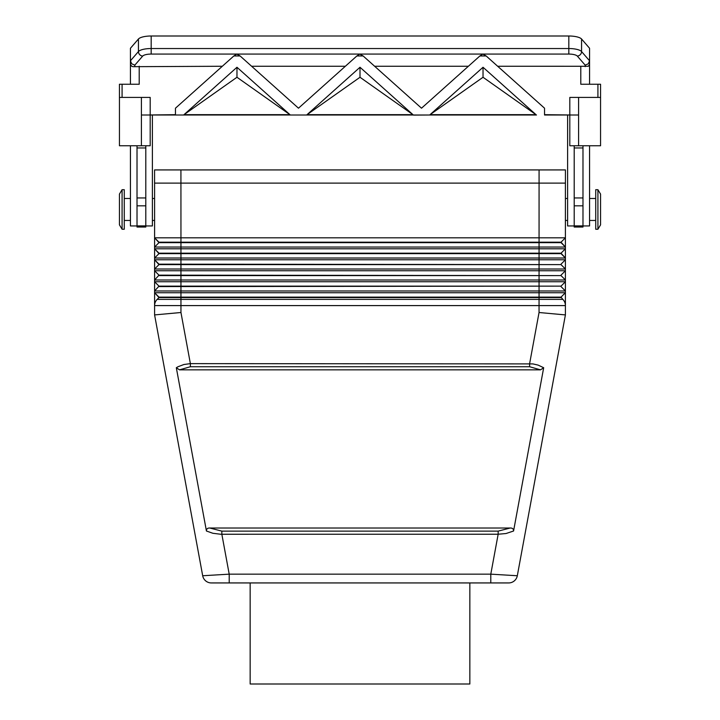 <?xml version="1.0" encoding="UTF-8"?>
<svg xmlns="http://www.w3.org/2000/svg" width="720" height="720" viewBox="0 0 720 720"><rect width="100%" height="100%" fill="white"/><g stroke="black" fill="none" stroke-linecap="round" stroke-linejoin="round"><path stroke-width="1.08" d="M413.604 115.002L429.57 115.002L413.604 115.11M544.536 115.002L578.592 115.002L578.592 97.425M413.46 115.002L148.239 115.002L175.464 114.669L175.464 108.198L233.829 55.971L240.12 55.971L298.485 108.198L356.859 55.971L363.141 55.971L421.515 108.198L479.88 55.971L486.171 55.971L544.536 108.198L544.536 114.669L571.761 115.002M306.396 115.002L290.43 115.002M141.408 97.425L141.408 115.002L148.239 115.002M568.827 54.072L568.827 48.537L151.173 48.537L151.173 54.072L568.827 54.072A8.784 2.718 0 0 1 577.314 56.088L585.18 65.16L588.285 63.81L589.572 60.804L581.562 51.552L581.562 39.015L589.572 48.267L589.572 64.494L588.285 66.276L497.673 66.258M222.327 66.258L133.002 66.681L131.715 66.276L130.428 64.494L130.428 84.249M120.213 97.425L122.076 97.425L122.076 84.249L119.439 84.249L119.439 97.425L120.213 97.425M599.787 97.425L600.561 97.425L600.561 84.249L597.924 84.249L597.924 97.425L599.787 97.425M581.562 39.015A13.185 4.077 180 0 0 576.855 36.846A13.185 4.077 180 0 0 568.827 36L151.173 36A13.185 4.077 180 0 0 143.145 36.846A13.185 4.077 180 0 0 138.438 39.015L138.438 51.552A4.392 4.032 40.9 0 0 142.686 56.088A8.784 2.718 0 0 1 151.173 54.072M152.397 115.002L152.397 225.945L145.8 225.945M582.984 225.945L589.572 225.945L589.572 145.764M122.076 189.702L124.272 189.702L124.272 229.239L122.076 229.239L122.076 189.702L119.439 194.094L119.439 224.847L122.076 229.239M597.924 189.702L595.728 189.702L595.728 229.239L597.924 229.239L597.924 189.702L600.561 194.094L600.561 224.847L597.924 229.239M250.155 582.939L250.155 684L469.845 684L469.845 582.939L211.338 582.939A8.784 8.784 0 0 1 202.689 575.748A8.784 8.784 0 0 0 211.338 582.939L229.203 582.939L229.203 574.155L202.689 575.748A8.784 8.784 0 0 0 205.713 580.905A8.784 8.784 0 0 1 202.689 575.748L154.593 314.919L154.593 305.595A8.784 8.784 0 0 1 155.259 302.238A8.784 8.784 0 0 0 154.593 305.595L565.407 305.595L565.407 314.919L539.046 312.507L529.623 363.627L529.623 366.732L540.504 369.846L179.496 369.846L190.377 366.732L529.623 366.732M229.203 582.939L508.662 582.939A8.784 8.784 0 0 0 514.287 580.905A8.784 8.784 0 0 1 508.662 582.939A8.784 8.784 0 0 0 517.311 575.748A8.784 8.784 0 0 1 514.287 580.905A8.784 8.784 0 0 0 517.311 575.748L490.797 574.155L498.159 534.231L506.025 533.529L513.567 531.009L543.681 367.731L538.155 365.112L532.926 363.906L190.377 363.627L183.888 364.518L178.047 366.723L176.319 367.731L206.433 531.009L212.859 533.277L220.725 534.249L498.159 534.231L498.159 531.126L221.841 531.126L209.817 528.021L510.183 528.021L498.159 531.126M514.287 580.905A8.784 8.784 0 0 1 508.662 582.939L490.797 582.939L490.797 574.155L229.203 574.155L221.841 534.231L221.841 531.126M190.377 366.732L190.377 363.627L180.954 312.507L154.593 314.919M565.407 269.01L561.015 264.609L565.407 269.01L565.407 259.776L154.593 259.776L158.985 264.609L561.015 264.609L158.985 264.168L154.593 259.776L154.593 269.01L565.407 269.01L565.407 270.765L154.593 270.765L154.593 279.99L565.407 279.99L565.407 281.745L154.593 281.745L154.593 292.734L158.985 297.126L561.015 297.126L562.833 299.385A8.784 8.784 0 0 1 565.407 305.595L565.407 292.734L154.593 292.734L154.593 305.595A8.784 8.784 0 0 1 157.167 299.385A8.784 8.784 0 0 0 155.259 302.238M134.82 66.645L134.82 65.16L131.715 63.81L130.428 60.804L130.428 64.494M589.572 64.494L589.572 84.249M233.829 55.971L236.799 54.072L240.12 55.971M345.357 66.258L251.613 66.258M356.859 55.971L359.82 54.072L363.141 55.971M468.387 66.258L374.643 66.258M479.88 55.971L482.85 54.072L486.171 55.971M180.927 169.929L154.566 169.929L154.566 183.105L565.434 183.105L565.434 169.929L180.927 169.929L180.954 237.807L154.593 237.807L154.593 247.041L565.407 247.041L565.407 237.807L180.954 237.807L180.954 242.199L158.985 242.199L154.593 237.807L154.593 183.105M565.407 183.105L565.407 237.807L561.015 242.199L565.407 247.041L561.015 242.64L158.985 242.64L154.593 247.041L154.593 258.021L565.407 258.021L565.407 248.796L154.593 248.796L158.985 253.629L561.015 253.629L565.407 258.021L565.407 259.776L561.015 264.168M154.593 237.807L158.985 242.64M561.015 242.199L180.954 242.199L180.954 253.188L158.985 253.188L154.593 248.796M158.985 286.578L561.015 286.137L158.985 286.137L154.593 290.979L565.407 290.979L565.407 292.734L561.015 297.126M565.407 247.041L565.407 248.796L561.015 253.188L565.407 258.021M158.985 275.598L561.015 275.598L158.985 275.157L154.593 279.99L154.593 281.745L158.985 286.137L154.593 281.745M158.985 264.609L154.593 269.01L154.593 270.765L158.985 275.157L154.593 270.765M561.015 253.188L180.954 253.188L180.954 297.567L561.015 297.567M565.407 279.99L561.015 275.598L565.407 279.99L565.407 270.765L561.015 275.157M565.407 290.979L561.015 286.578L565.407 290.979L565.407 281.745L561.015 286.137M154.593 292.734L158.985 297.567L180.954 297.567L180.954 299.385L157.167 299.385L158.985 297.567M158.985 253.629L154.593 258.021L154.593 259.776M564.741 302.238A8.784 8.784 0 0 1 565.407 305.595A8.784 8.784 0 0 0 562.833 299.385L180.954 299.385L180.954 312.507M490.797 582.939L469.845 582.939M517.311 575.748L565.407 314.919M510.183 528.021C512.451 527.931 513.576 528.93 513.567 531.009M206.433 531.009C206.424 528.93 207.549 527.931 209.817 528.021M179.496 369.846L176.319 367.731M543.681 367.731L540.504 369.846M567.603 115.002L567.603 225.945L574.2 225.945M574.2 225.594L574.2 147.96L582.984 147.96L582.984 227.043L574.2 227.043L574.2 225.594M574.2 145.764L574.2 147.96M582.984 145.764L582.984 147.96M145.8 225.594L145.8 147.96L137.016 147.96L137.016 227.043L145.8 227.043L145.8 225.594M137.016 225.945L130.428 225.945L130.428 145.764M145.8 145.764L145.8 147.96M137.016 145.764L137.016 147.96M569.808 115.002L569.808 145.764L600.561 145.764L600.561 97.425M578.592 145.764L578.592 115.002M569.808 114.669L569.808 97.425L597.924 97.425M150.192 115.002L150.192 145.764L119.439 145.764L119.439 97.425M141.408 145.764L141.408 115.002M150.192 114.669L150.192 97.425L122.076 97.425M151.173 36L151.173 48.537A13.185 4.077 180 0 0 143.145 49.374A13.185 4.077 180 0 0 138.438 51.552L130.428 60.804L130.428 48.267L138.438 39.015M580.788 66.258L580.788 84.249L597.924 84.249M139.212 66.258L139.212 84.249L122.076 84.249M183.996 114.669L289.953 114.669L236.97 77.265L183.996 114.669L236.97 67.266L236.97 77.265M360 67.266L307.026 114.669L412.974 114.669L360 67.266L360 77.265L307.026 114.669M483.03 67.266L430.047 114.669L536.004 114.669L483.03 67.266L483.03 77.265L430.047 114.669M536.004 114.669L483.03 77.265M412.974 114.669L360 77.265M289.953 114.669L236.97 67.266M536.481 115.002L429.57 115.002M175.464 115.002L183.375 115.002M539.073 169.929L539.046 312.507M577.314 56.088A4.392 4.032 -40.9 0 0 581.562 51.552A13.185 4.077 180 0 0 576.855 49.374A13.185 4.077 180 0 0 568.827 48.537L568.827 36M585.18 65.16L585.18 66.645M134.82 65.16L142.686 56.088M205.713 580.905A8.784 8.784 0 0 0 211.338 582.939M582.984 225.891L574.2 225.891M582.984 205.83L574.2 205.83M582.984 197.955L574.2 197.955M137.016 225.891L145.8 225.891M137.016 205.83L145.8 205.83M137.016 197.955L145.8 197.955M130.428 198.486L124.272 198.486M589.572 220.455L595.728 220.455M154.593 198.486L152.397 198.486M565.407 220.455L567.603 220.455M565.407 198.486L567.603 198.486M152.397 220.455L154.593 220.455M589.572 198.486L595.728 198.486M124.272 220.455L130.428 220.455"/></g></svg>
